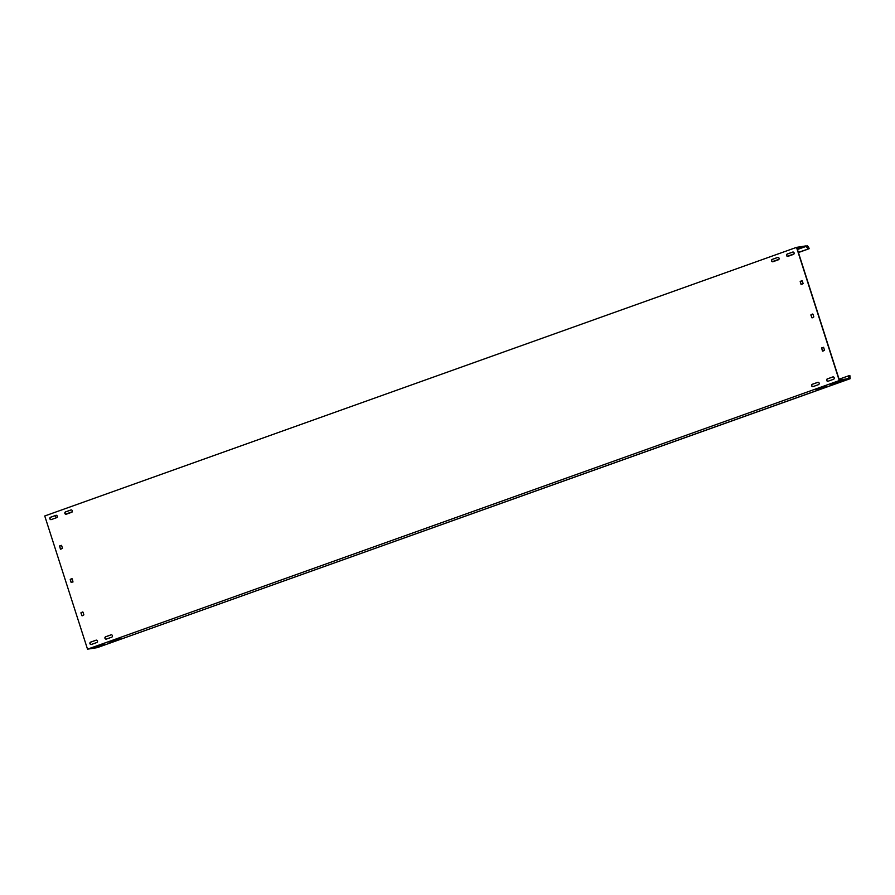 <?xml version="1.0" encoding="UTF-8"?>
<svg xmlns="http://www.w3.org/2000/svg" width="895" height="895" viewBox="0 0 895 895"><rect width="100%" height="100%" fill="white"/><g stroke="black" fill="none" stroke-linecap="round" stroke-linejoin="round"><path stroke-width="1.34" d="M787.924 256.373A1.231 1.119 81.1 0 1 787.477 253.979L792.892 252.043A1.231 1.119 81.1 0 1 792.97 252.021M786.582 255.556A1.231 1.119 81.1 0 1 787.253 254.012L792.668 252.077A1.231 1.119 81.1 0 1 794.122 252.972A1.231 1.119 81.1 0 1 793.418 254.415L788.003 256.339A1.231 1.119 81.1 0 1 786.582 255.556M66.23 514.233A1.231 1.119 81.1 0 1 65.771 511.85L71.186 509.915A1.231 1.119 81.1 0 1 71.264 509.893M64.876 513.428A1.231 1.119 81.1 0 1 65.559 511.884L70.973 509.949A1.231 1.119 81.1 0 1 71.723 512.276L66.308 514.211A1.231 1.119 81.1 0 1 64.876 513.428M51.194 519.603A1.231 1.119 81.1 0 1 50.746 517.22L56.15 515.285A1.231 1.119 81.1 0 1 56.228 515.263M49.84 518.798A1.231 1.119 81.1 0 1 50.523 517.254L55.937 515.319A1.231 1.119 81.1 0 1 56.687 517.646L51.272 519.581A1.231 1.119 81.1 0 1 49.84 518.798M106.326 639.108A1.231 1.119 81.1 0 1 105.867 636.725L111.282 634.79A1.231 1.119 81.1 0 1 111.36 634.768M104.972 638.303A1.231 1.119 81.1 0 1 105.655 636.759L111.069 634.823A1.231 1.119 81.1 0 1 111.819 637.15L106.404 639.086A1.231 1.119 81.1 0 1 104.972 638.303M812.984 386.618A1.231 1.119 81.1 0 1 812.537 384.223L817.952 382.299A1.231 1.119 81.1 0 1 818.019 382.266M811.642 385.801A1.231 1.119 81.1 0 1 812.313 384.268L817.728 382.333A1.231 1.119 81.1 0 1 819.182 383.217A1.231 1.119 81.1 0 1 818.477 384.66L813.063 386.595A1.231 1.119 81.1 0 1 811.642 385.801M828.02 381.248A1.231 1.119 81.1 0 1 827.573 378.853L832.988 376.918A1.231 1.119 81.1 0 1 833.055 376.896M826.678 380.431A1.231 1.119 81.1 0 1 827.349 378.887L832.764 376.952A1.231 1.119 81.1 0 1 834.218 377.847A1.231 1.119 81.1 0 1 833.513 379.29L828.099 381.225A1.231 1.119 81.1 0 1 826.678 380.431M772.9 261.743A1.231 1.119 81.1 0 1 772.441 259.349L777.856 257.413A1.231 1.119 81.1 0 1 777.934 257.391M771.546 260.926A1.231 1.119 81.1 0 1 772.217 259.382L777.632 257.447A1.231 1.119 81.1 0 1 779.086 258.342A1.231 1.119 81.1 0 1 778.381 259.785L772.967 261.72A1.231 1.119 81.1 0 1 771.546 260.926M91.29 644.49A1.231 1.119 81.1 0 1 90.831 642.095L96.246 640.16A1.231 1.119 81.1 0 1 96.324 640.138M89.936 643.673A1.231 1.119 81.1 0 1 90.619 642.129L96.033 640.193A1.231 1.119 81.1 0 1 97.488 641.088A1.231 1.119 81.1 0 1 96.783 642.532L91.368 644.467A1.231 1.119 81.1 0 1 89.936 643.673M797.277 249.011L799.28 248.228L797.221 248.821M105.039 644.176L97.41 646.861L105.039 644.176M826.734 386.304L819.104 388.989L826.734 386.304M841.77 380.934L834.14 383.619L841.77 380.934M120.075 638.806L112.446 641.491L120.075 638.806M101.403 644.736L93.774 647.421L101.403 644.736M823.109 386.875L815.468 389.56L823.109 386.875M838.145 381.505L830.504 384.19L838.145 381.505M116.439 639.366L108.81 642.051L116.439 639.366M98.338 647.242L850.172 378.697L849.881 375.587L848.751 375.766L848.639 378.585L839.342 380.028L796.897 247.826L806.194 246.382L797.434 249.504M848.639 378.451L848.896 379.066L839.286 380.565L796.516 247.367L806.126 245.868L807.223 247.367L807.503 245.823L808.789 247.579L809.147 248.709L798.351 252.345M848.896 379.066L97.13 647.678L87.52 649.177L44.75 515.979L796.516 247.367M59.719 545.894L61.632 545.581L62.482 548.243L60.737 549.239L59.529 546.33L61.375 545.346M60.379 548.993L59.741 546.297M81.098 612.493L83.011 612.18L83.873 614.843L82.172 615.827L80.908 612.93L82.765 611.945M81.758 615.592L81.121 612.896M800.365 281.254L802.278 280.94L803.128 283.603L801.428 284.588L800.164 281.69L802.021 280.706M801.025 284.364L800.387 281.656M821.744 347.853L823.657 347.54L824.508 350.214L822.818 351.187L821.554 348.3L823.4 347.305M822.404 350.963L821.767 348.267M70.414 579.188L72.316 578.886L72.987 581.985L71.074 582.298L70.213 579.636L71.913 578.651M71.074 582.298L70.436 579.602M811.049 314.559L812.962 314.246L813.823 316.908L812.067 317.904L810.859 314.995L812.716 314.011M811.72 317.658L811.083 314.962M839.286 380.565L87.52 649.177M850.172 378.697L848.963 377.377L848.907 378.753M848.751 375.766L839.085 379.223M57.269 517.131L56.251 517.5L57.112 517.366M56.251 517.5L54.953 515.721M806.395 246.226L807.503 245.823M806.194 246.382L808.017 248.888M794.01 253.9L787.41 256.25M778.974 259.27L772.374 261.631M72.305 511.761L65.704 514.122M809.147 248.709L798.418 252.547M793.753 254.214L787.745 256.362M778.717 259.584L772.709 261.732M72.059 512.085L66.051 514.233"/></g></svg>

